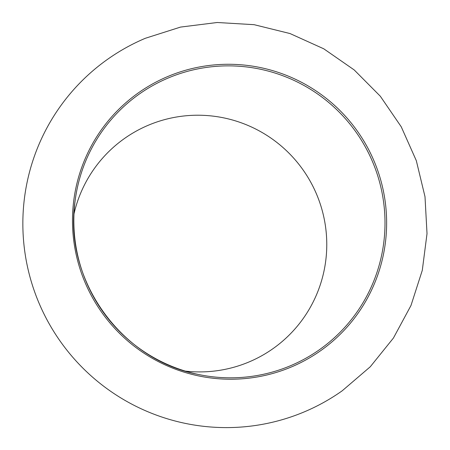 <?xml version="1.0" encoding="UTF-8"?>
<svg xmlns="http://www.w3.org/2000/svg" width="450" height="450" viewBox="0 0 450 450"><rect width="100%" height="100%" fill="white"/><g stroke="black" fill="none" stroke-linecap="round" stroke-linejoin="round"><path stroke-width="0.67" d="M185.31 371.104A128.672 127.693 54.7 0 0 249.216 361.879A128.672 127.693 54.7 0 0 316.406 193.821A128.672 127.693 54.7 0 0 148.286 125.252A128.672 127.693 54.7 0 0 73.986 213.907M304.526 411.772A203.062 201.521 54.7 0 0 342.242 390.769L370.271 366.767L393.435 338.029L410.974 305.522L422.291 270.338L427.016 233.651L425.002 196.689L416.317 160.678L401.254 126.816L380.317 96.227L354.195 69.936L323.764 48.808L290.025 33.553L254.109 24.683L217.209 22.5L180.557 27.079L145.373 38.273C131.996 43.931 119.379 50.957 107.528 59.344A203.062 201.521 54.7 0 0 48.808 323.106A203.062 201.521 54.7 0 0 304.526 411.772M168.092 78.058A156.369 155.188 54.7 0 0 75.156 200.447A156.369 155.188 54.7 0 0 198.394 374.462A156.369 155.188 54.7 0 0 290.751 365.631A156.369 155.188 54.7 0 0 372.403 161.393A156.369 155.188 54.7 0 0 168.092 78.058M291.471 366.919A157.877 156.679 54.7 0 0 373.916 160.718A157.877 156.679 54.7 0 0 167.636 76.584A157.877 156.679 54.7 0 0 85.196 282.786A157.877 156.679 54.7 0 0 291.471 366.919M198.394 374.462C120.465 359.876 63.045 278.809 75.156 200.447"/></g></svg>
